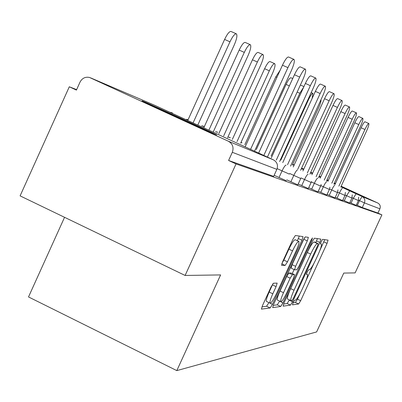 <?xml version="1.0" encoding="UTF-8"?>
<svg xmlns="http://www.w3.org/2000/svg" width="402" height="402" viewBox="0 0 402 402"><rect width="100%" height="100%" fill="white"/><g stroke="black" fill="none" stroke-linecap="round" stroke-linejoin="round"><path stroke-width="0.6" d="M293.113 302.606L292.475 304.837L298.636 303.972L300.666 300.711L327.057 243.376L328.072 240.14L322.605 239.351L321.183 241.597L320.459 243.924L321.374 244.114C321.771 245.346 320.68 248.843 318.108 254.602L315.871 259.466C312.882 265.742 310.706 269.199 309.344 269.832L308.58 269.832L307.133 272.124L306.424 274.39L307.45 274.506C307.811 275.732 306.746 279.139 304.244 284.727L302.013 289.581C299.018 295.862 296.812 299.389 295.39 300.163L294.581 300.259L293.113 302.606M215.643 134.585C217.115 135.198 217.045 135.107 215.437 134.313C207.522 130.359 152.765 105.319 143.599 101.465C141.459 100.555 141.474 100.631 143.655 101.701C152.469 106.068 209.135 131.951 215.643 134.585M341.042 186.498L355.594 193.04L341.122 186.312M335.394 183.684L334.313 183.186M328.313 180.443L327.012 179.85M320.716 176.986L319.153 176.282M319.093 176.413L320.645 177.131M326.926 180.031L328.228 180.629M334.228 183.382L335.303 183.875M273.46 283.239L271.038 286.968L262.486 305.595L261.426 309.113L270.154 307.967L272.491 304.314L301.942 240.225L303.028 236.607L295.385 235.497L293.023 239.105L282.661 261.667L281.571 265.32L285.149 265.436L287.49 261.823L292.535 250.848C295.651 244.386 297.776 241.255 298.897 241.451C299.304 242.657 298.344 245.878 296.013 251.119L276.551 293.47C273.31 300.163 271.119 303.374 269.983 303.103C269.636 301.892 270.576 298.792 272.802 293.802L276.084 286.651L277.149 283.114L273.46 283.239M381.9 214.879L355.127 272.898L343.765 273.069L316.625 331.926L176.81 370.614L220.608 274.923L185.111 275.455L236.049 163.926L381.9 214.879L377.935 213.055L379.89 208.814L364.423 202.889L362.277 207.543L377.935 213.055M284.058 302.837L283.139 306.148L290.48 305.118L292.596 301.746L319.866 242.476L320.851 239.1L314.394 238.185L312.259 241.517L284.058 302.837M273.189 305.379L277.279 304.837L280.717 306.485L272.777 307.6M304.404 237.808L303.796 239.255L307.304 240.898L308.374 237.361L305.274 236.894L303.028 240.361L273.707 304.158L272.672 307.55M307.304 240.898L295.611 266.33L294.56 269.772L296.716 269.817L298.907 266.38L310.922 240.26L312.47 237.929L311.726 240.366L282.938 302.977L280.717 306.485M64.556 217.311L28.517 296.942L176.81 370.614M301.601 168.136L303.806 169.076M310.761 172.272L312.61 173.116M319.213 176.146L320.771 176.86M327.057 179.749L328.359 180.342M334.358 183.096L335.434 183.588M341.167 186.221L377.764 203.01C380.056 204.357 380.764 206.286 379.89 208.814M185.111 275.455L20.1 195.869L69.3 86.787L76.626 89.636M236.049 163.926L228.587 160.473L232.316 152.303C233.979 147.454 232.657 143.755 228.351 141.213L89.551 77.475C85.35 76.611 82.179 78.144 80.038 82.078L76.425 90.083L69.3 86.787M286.335 180.764L274.149 175.307M273.692 176.302L276.867 169.363L232.316 152.303M228.587 160.473L273.672 176.347M362.277 207.543L356.403 204.899M311.118 182.478L308.324 188.548L298.214 183.99M320.801 192.372L323.374 186.769L329.399 189.463L326.816 195.055L318.294 191.216M344.966 195.437L342.569 200.603L335.293 197.327M358.644 197.111L358.398 200.573L356.182 205.382L349.871 202.558M351.921 198.101L349.609 203.08L342.851 200.04M337.479 192.573L334.997 197.94L327.133 194.397M320.635 186.121L317.952 191.935L308.691 187.764M300.756 178.443L297.822 184.85L286.752 179.855M319.786 250.677L324.715 239.647M293.043 302.751L295.43 302.44L297.465 299.183L300.078 293.5M305.912 280.827L313.942 263.375M315.786 242.562L317.444 238.617M283.561 304.007L287.169 303.53L289.41 299.907M291.942 300.585L293.425 298.224L317.439 246.019L318.168 243.677L317.344 243.567C315.992 244.079 313.761 247.587 310.656 254.084L294.028 290.234C291.515 295.862 290.44 299.304 290.802 300.57L291.942 300.585M314.821 242.11L318.133 243.657M287.726 299.098L287.465 298.972C287.088 297.701 288.159 294.254 290.666 288.631L307.284 252.496C310.389 246.004 312.625 242.501 313.997 241.994L314.791 242.094M303.796 239.255L292.113 264.677L291.073 268.119L294.565 269.777L291.073 268.119M294.113 269.561L292.269 273.576M279.611 301.108L282.938 302.977M283.495 292.686C281.335 297.53 280.415 300.515 280.737 301.646C281.802 301.852 283.872 298.761 286.958 292.38L293.54 278.058L294.5 274.636L292.405 274.672L290.174 278.164L283.495 292.686L280.008 291.018C277.847 295.862 276.938 298.847 277.274 299.982L277.531 300.108M291.118 273.028L294.5 274.636M280.008 291.018L286.676 276.506L288.917 273.018L291.043 272.993M277.279 304.837L279.506 301.334M266.682 301.515L266.38 301.369C266.018 300.158 266.953 297.053 269.174 292.063L273.028 283.561M298.666 241.341L295.279 239.753C294.138 239.547 292.013 242.677 288.892 249.134L292.535 250.848M281.958 263.365L283.852 260.099L288.892 249.134M297.359 240.728L299.319 236.054M261.943 306.862L266.581 306.249L268.933 302.6L269.988 303.113L266.38 301.369M340.79 187.03L366.629 130.861C368.453 126.736 369.187 124.283 368.83 123.504C368.121 123.545 366.82 125.54 364.931 129.494L361.096 127.771C362.986 123.821 364.287 121.826 365.011 121.796L368.79 123.489M335.062 184.402L361.096 127.771M338.876 186.151L364.931 129.494M292.329 165.081L318.831 107.259C320.51 103.445 321.223 100.932 320.967 99.726M312.113 98.505L312.942 93.425C312.012 93.38 310.535 95.46 308.515 99.666L280.832 160.122M303.721 87.048L299.822 93.264L271.114 156.001M289.36 85.872L286.093 84.41C288.264 79.892 289.892 77.681 290.973 77.767L292.711 78.546M286.093 84.41L256.305 149.574M276.898 77.37L275.787 76.877L280.204 70.129M275.787 76.877L244.813 144.695M333.871 184.151L360.599 126.017C362.483 121.746 363.232 119.198 362.845 118.379C362.086 118.404 360.735 120.464 358.78 124.555L354.815 122.776C356.765 118.685 358.127 116.63 358.896 116.61L362.8 118.359M327.876 181.397L354.815 122.776M331.821 183.212L358.78 124.555M326.454 181.066L354.132 120.821C356.087 116.389 356.85 113.741 356.423 112.877C355.619 112.892 354.202 115.017 352.182 119.253L348.072 117.409C350.097 113.178 351.519 111.058 352.333 111.047L356.373 112.856M320.163 178.181L348.072 117.409M324.248 180.056L352.182 119.253M318.479 177.749L347.182 115.238C349.207 110.635 349.986 107.877 349.519 106.967C348.66 106.967 347.182 109.163 345.082 113.55L340.826 111.64C342.921 107.259 344.408 105.068 345.278 105.068L349.464 106.942M311.877 174.719L340.826 111.64M316.108 176.659L345.082 113.55M309.887 174.177L339.695 109.223C341.795 104.435 342.589 101.555 342.072 100.59C341.157 100.575 339.605 102.847 337.424 107.399L333.007 105.419C335.188 100.872 336.74 98.606 337.675 98.626L342.012 100.56M302.932 170.986L333.007 105.419M307.329 173.001L337.424 107.399M300.601 170.317L331.6 102.721C333.786 97.726 334.595 94.721 334.022 93.696C333.042 93.661 331.414 96.013 329.143 100.746L324.55 98.691C326.816 93.962 328.449 91.616 329.449 91.656L333.956 93.666M293.264 166.946L324.55 98.691M297.832 169.041L329.143 100.746M240.637 143.212L272.596 73.214C274.827 68.023 275.536 64.848 274.717 63.677C273.486 63.546 271.687 65.923 269.33 70.812L264.616 68.702C266.973 63.817 268.777 61.446 270.023 61.586L274.626 63.642M269.33 70.812L237.039 141.559M264.616 68.702L232.351 139.409M290.535 166.132L322.826 95.671C325.102 90.46 325.921 87.304 325.293 86.214C324.233 86.164 322.52 88.601 320.153 93.53L315.369 91.39C317.736 86.465 319.454 84.033 320.53 84.093L325.218 86.184M282.772 162.564L315.369 91.39M287.525 164.75L320.153 93.53M227.597 137.7L260.928 64.621C263.255 59.194 263.963 55.858 263.059 54.607C261.727 54.446 259.833 56.908 257.37 62.003L252.456 59.808C254.913 54.717 256.818 52.26 258.169 52.431L262.963 54.566M257.37 62.003L223.673 135.896M252.456 59.808L218.794 133.655M279.586 161.579L313.279 88.003C315.65 82.546 316.49 79.234 315.786 78.073C314.64 77.998 312.831 80.526 310.364 85.666L305.374 83.435C307.842 78.305 309.656 75.777 310.821 75.862L315.701 78.038M271.345 157.795L305.374 83.435M276.305 160.071L310.364 85.666M213.367 131.68L248.195 55.25C250.627 49.557 251.335 46.039 250.33 44.702C248.883 44.506 246.878 47.064 244.305 52.381L239.17 50.094C241.743 44.778 243.763 42.225 245.225 42.436L250.22 44.657M244.305 52.381L209.08 129.71M239.17 50.094L203.985 127.369M267.631 156.614L302.852 79.631C305.334 73.908 306.183 70.42 305.394 69.174C304.153 69.074 302.244 71.702 299.666 77.068L294.45 74.742C297.028 69.38 298.947 66.757 300.209 66.873L305.304 69.134M258.858 152.584L294.45 74.742M264.039 154.961L299.666 77.068M197.779 125.092L234.245 44.974C236.788 38.994 237.497 35.281 236.376 33.843C234.798 33.607 232.663 36.265 229.969 41.828L224.602 39.436C227.296 33.879 229.436 31.225 231.034 31.472L236.255 33.788M229.969 41.828L193.071 122.932M224.602 39.436L187.739 120.479M254.526 151.172L291.42 70.45C294.023 64.431 294.882 60.752 293.998 59.416C292.646 59.28 290.621 62.019 287.917 67.631L282.455 65.199C285.159 59.591 287.194 56.858 288.571 57.004L293.897 59.37M245.155 146.866L282.455 65.199M250.577 149.353L287.917 67.631M294.174 164.956L292.681 164.317M292.545 164.614L294.023 165.292M301.364 168.659L303.54 169.659M310.495 172.85L312.344 173.699M318.947 176.729L320.505 177.443M326.791 180.327L328.092 180.925M334.087 183.679L335.167 184.171M340.896 186.804L362.096 196.533L377.764 203.01M357.358 205.342L359.509 200.673L362.096 196.533C364.604 198 365.378 200.121 364.423 202.889L358.539 200.226M228.351 141.213L273.445 159.865L154.494 105.203L90.576 77.857M154.494 105.203L154.172 105.063M276.883 169.332L276.867 169.363C278.295 165.217 277.154 162.051 273.445 159.865M351.057 203.105L353.278 198.276L352.077 197.724M344.303 200.709L346.604 195.709L345.132 195.03M337.047 198.136L339.434 192.95L337.66 192.131M329.238 195.367L331.715 189.98L329.585 189M326.61 181.855C325.967 181.965 324.891 183.603 323.374 186.769L320.841 185.603M311.661 189.131L314.339 183.292L311.339 181.915M301.721 185.608L304.52 179.513L300.977 177.885M290.882 181.764L293.802 175.393L289.636 173.473M279.008 177.553L282.068 170.875L277.159 168.619M355.976 194L353.278 198.276L358.378 200.573M349.418 191.287L346.604 195.709L351.906 198.096L352.258 194.809M342.378 188.377C341.816 188.493 340.836 190.015 339.434 192.95L344.951 195.432L345.383 192.392M334.796 185.242C334.198 185.357 333.168 186.935 331.715 189.98L337.464 192.568L337.966 189.87M242.049 142.655L241.547 142.795M230.326 137.645L229.773 137.791M317.746 178.186C317.052 178.292 315.922 179.995 314.339 183.292L320.625 186.121L321.118 184.463M217.643 132.218L217.035 132.374M308.113 174.202C307.364 174.302 306.168 176.076 304.52 179.513L311.108 182.473L311.449 181.553M203.879 126.328L203.206 126.494M297.601 169.855C296.797 169.951 295.53 171.795 293.802 175.393L300.731 178.503M286.098 165.096C285.219 165.182 283.877 167.111 282.068 170.875L289.38 174.121M172.488 112.902L171.659 113.093M306.435 274.018L307.244 274.4M320.439 243.662L321.218 244.029M323.836 241.873L327.057 243.376M297.465 299.183L300.666 300.711M295.43 302.44L298.636 303.972M316.545 240.919L319.866 242.476M289.294 300.163L292.596 301.746M287.169 303.53L290.48 305.118M313.997 241.994L317.344 243.567M307.284 252.496L310.656 254.084M290.666 288.631L294.028 290.234M292.113 264.677L295.611 266.33M311.027 240.034L311.726 240.366M288.917 273.018L292.405 274.672M286.676 276.506L290.174 278.164M272.455 284.917L276.084 286.651M269.174 292.063L272.802 293.802M283.852 260.099L287.49 261.823M281.792 263.848L285.149 265.436M298.359 238.542L301.942 240.225M270.265 303.249L272.491 304.314M266.581 306.249L270.154 307.967M308.515 99.666L308.038 99.45M299.822 93.264L297.158 92.068M241.356 142.398L241.049 142.313M329.399 189.463L329.911 187.226M229.607 137.373L228.366 137.142M216.899 131.936L215.557 131.695M203.1 126.037L201.653 125.781M188.076 119.61L186.503 119.339M171.644 112.585L169.93 112.299M287.465 298.972L290.802 300.57M277.274 299.982L280.737 301.646M311.163 92.626L312.882 93.4M300.394 85.003L303.932 86.586"/></g></svg>
